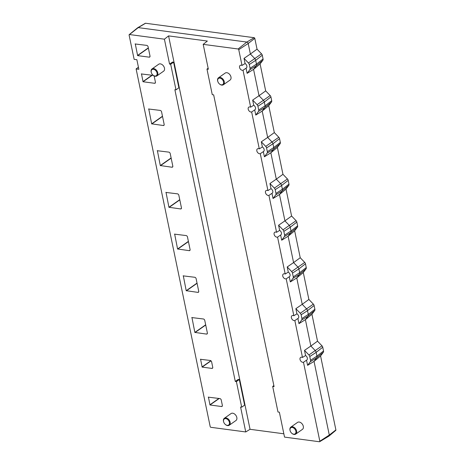 <?xml version="1.0" encoding="UTF-8"?>
<svg xmlns="http://www.w3.org/2000/svg" width="465" height="465" viewBox="0 0 465 465"><rect width="100%" height="100%" fill="white"/><g stroke="black" fill="none" stroke-linecap="round" stroke-linejoin="round"><path stroke-width="0.7" d="M153.444 69.285A3.726 2.552 54.9 0 1 157.054 73.034A3.726 2.552 54.9 0 1 154.839 76.004A3.726 2.552 54.9 0 1 152.904 75.057A3.726 2.552 54.9 0 1 151.451 72.993A3.726 2.552 54.9 0 1 153.444 69.285M225.792 418.616A3.726 2.552 54.9 0 1 229.396 422.365A3.726 2.552 54.9 0 1 227.182 425.336A3.726 2.552 54.9 0 1 225.252 424.388A3.726 2.552 54.9 0 1 223.793 422.325A3.726 2.552 54.9 0 1 225.792 418.616M151.421 72.906A4.255 2.918 54.9 0 1 151.387 72.819A4.255 2.918 54.9 0 1 152.008 68.942A4.255 2.918 54.9 0 1 153.665 68.582A4.255 2.918 54.9 0 1 157.432 71.779A4.255 2.918 54.9 0 1 156.908 75.905A4.255 2.918 54.9 0 1 155.252 76.26A4.255 2.918 54.9 0 1 153.049 75.179A4.255 2.918 54.9 0 1 152.973 75.121M223.764 422.237A4.255 2.918 54.9 0 1 223.729 422.15A4.255 2.918 54.9 0 1 224.357 418.273A4.255 2.918 54.9 0 1 226.007 417.913A4.255 2.918 54.9 0 1 229.774 421.11A4.255 2.918 54.9 0 1 229.251 425.231A4.255 2.918 54.9 0 1 227.6 425.591A4.255 2.918 54.9 0 1 225.391 424.51A4.255 2.918 54.9 0 1 225.316 424.446M292.276 427.463A3.726 2.552 54.9 0 1 295.88 431.206A3.726 2.552 54.9 0 1 293.671 434.176A3.726 2.552 54.9 0 1 291.735 433.235A3.726 2.552 54.9 0 1 290.282 431.165A3.726 2.552 54.9 0 1 292.276 427.463M219.933 78.132A3.726 2.552 54.9 0 1 223.537 81.875A3.726 2.552 54.9 0 1 221.328 84.851A3.726 2.552 54.9 0 1 219.393 83.903A3.726 2.552 54.9 0 1 217.94 81.834A3.726 2.552 54.9 0 1 219.933 78.132M245.096 63.542L244.026 58.375L248.45 62.967A2.331 1.598 54.9 0 1 249.287 64.525L250.065 68.291A2.331 1.598 54.9 0 1 249.845 69.704L247.13 73.348L246.061 68.181L243.015 70.267A2.837 1.941 54.9 0 1 242.3 70.32A2.837 1.941 54.9 0 1 239.789 68.186A2.837 1.941 54.9 0 1 240.138 65.437A2.837 1.941 54.9 0 1 241.242 65.199A2.837 1.941 54.9 0 1 242.015 65.443L245.096 63.542A2.837 1.941 54.9 0 1 246.822 65.867A2.837 1.941 54.9 0 1 246.276 68.059A2.837 1.941 54.9 0 1 246.061 68.181M243.015 70.267L250.652 107.159L253.739 105.253A2.837 1.941 54.9 0 1 255.459 107.578A2.837 1.941 54.9 0 1 254.919 109.775A2.837 1.941 54.9 0 1 254.698 109.897L251.652 111.984L259.29 148.876L262.376 146.969A2.837 1.941 54.9 0 1 264.103 149.294A2.837 1.941 54.9 0 1 263.556 151.485A2.837 1.941 54.9 0 1 263.335 151.613L260.29 153.7L267.933 190.592L271.014 188.685A2.837 1.941 54.9 0 1 272.74 191.01A2.837 1.941 54.9 0 1 272.194 193.202A2.837 1.941 54.9 0 1 271.973 193.33L268.927 195.41L276.57 232.302L279.651 230.402A2.837 1.941 54.9 0 1 281.377 232.727A2.837 1.941 54.9 0 1 280.831 234.918A2.837 1.941 54.9 0 1 280.616 235.04L277.57 237.127L285.208 274.019L288.288 272.112A2.837 1.941 54.9 0 1 290.015 274.437A2.837 1.941 54.9 0 1 289.474 276.634A2.837 1.941 54.9 0 1 289.253 276.756L286.207 278.843L293.845 315.735L296.932 313.829A2.837 1.941 54.9 0 1 298.658 316.154A2.837 1.941 54.9 0 1 298.112 318.345A2.837 1.941 54.9 0 1 297.891 318.473L294.845 320.559L302.488 357.451L305.569 355.545L304.499 350.377L308.917 354.969A2.331 1.598 54.9 0 1 309.76 356.527L310.539 360.294A2.331 1.598 54.9 0 1 310.312 361.706L307.598 365.351L314.038 361.375L329.296 435.054A1.418 0.971 54.9 0 1 329.051 436.031L335.776 430.381A0.668 0.459 -125.1 0 0 335.893 429.922L320.577 355.963L314.038 361.375L316.665 357.847A2.837 1.941 -125.1 0 0 316.938 356.126L316.159 352.36A2.837 1.941 -125.1 0 0 315.13 350.465L310.858 346.018L317.514 341.171L311.939 314.247L305.4 319.658L308.022 316.136A2.837 1.941 -125.1 0 0 308.301 314.41L307.516 310.643A2.837 1.941 -125.1 0 0 306.493 308.748L302.221 304.308L308.87 299.454L303.296 272.531L296.757 277.948L299.384 274.42A2.837 1.941 -125.1 0 0 299.658 272.693L298.879 268.933A2.837 1.941 -125.1 0 0 297.856 267.032L293.578 262.591L300.233 257.738L294.659 230.82L288.12 236.232L290.747 232.703A2.837 1.941 -125.1 0 0 291.02 230.983L290.241 227.216A2.837 1.941 -125.1 0 0 289.218 225.322L284.94 220.875L291.596 216.027L286.022 189.104L279.482 194.515L282.11 190.987A2.837 1.941 -125.1 0 0 282.383 189.267L281.604 185.5A2.837 1.941 -125.1 0 0 280.581 183.605L276.303 179.159L282.958 174.311L277.384 147.388L270.845 152.799L273.467 149.277A2.837 1.941 -125.1 0 0 273.745 147.55L272.961 143.784A2.837 1.941 -125.1 0 0 271.938 141.889L267.666 137.448L274.321 132.595L268.741 105.671L262.202 111.089L264.829 107.56A2.837 1.941 -125.1 0 0 265.102 105.834L264.323 102.068A2.837 1.941 -125.1 0 0 263.3 100.173L259.022 95.732L265.678 90.878L260.104 63.961L253.565 69.372L256.192 65.844A2.837 1.941 -125.1 0 0 256.465 64.124L255.686 60.357A2.837 1.941 -125.1 0 0 254.663 58.462L250.385 54.016L257.04 49.168L254.803 38.368A0.668 0.459 -125.1 0 0 254.157 37.694L145.562 23.25A0.668 0.459 -125.1 0 0 145.324 23.291L137.733 27.714A1.418 0.971 54.9 0 1 138.239 27.627L246.834 42.071A1.418 0.971 54.9 0 1 248.205 43.495L250.385 54.016L244.026 58.375M253.739 105.253L252.664 100.085L257.087 104.683A2.331 1.598 54.9 0 1 257.93 106.241L258.709 110.002A2.331 1.598 54.9 0 1 258.482 111.42L255.767 115.064L254.698 109.897M262.376 146.969L261.307 141.802L265.724 146.399A2.331 1.598 54.9 0 1 266.567 147.951L267.346 151.718A2.331 1.598 54.9 0 1 267.119 153.136L264.405 156.781L263.335 151.613M271.014 188.685L269.944 183.518L274.362 188.11A2.331 1.598 54.9 0 1 275.204 189.668L275.983 193.434A2.331 1.598 54.9 0 1 275.757 194.847L273.042 198.491L271.973 193.33M279.651 230.402L278.582 225.234L283.005 229.826A2.331 1.598 54.9 0 1 283.842 231.384L284.621 235.151A2.331 1.598 54.9 0 1 284.4 236.563L281.685 240.207L280.616 235.04M288.288 272.112L287.219 266.951L291.642 271.543A2.331 1.598 54.9 0 1 292.479 273.1L293.264 276.861A2.331 1.598 54.9 0 1 293.037 278.279L290.323 281.924L289.253 276.756M136.117 68.936L138.855 69.297L136.867 59.7L134.135 59.34L129.107 35.078A0.668 0.459 54.9 0 1 129.503 34.544L164.412 39.188L168.568 35.892L250.042 429.3L245.747 431.95L210.843 427.306A0.668 0.459 54.9 0 1 210.197 426.632L136.117 68.936L138.419 67.181M173.596 62.2L170.678 64.251L175.979 89.844L178.891 87.792L173.596 62.2L172.486 62.048L169.568 64.1L164.412 39.188M239.312 379.539L236.394 381.591L241.695 407.183L244.613 405.131L239.312 379.539L238.202 379.394L235.29 381.44L174.869 89.693L175.979 89.844M152.008 68.942L158.71 64.228A4.255 2.918 54.9 0 1 160.361 63.874A4.255 2.918 54.9 0 1 164.128 67.07A4.255 2.918 54.9 0 1 163.604 71.192L156.908 75.905M224.357 418.273L231.053 413.559A4.255 2.918 54.9 0 1 232.703 413.205A4.255 2.918 54.9 0 1 236.47 416.396A4.255 2.918 54.9 0 1 235.947 420.523L229.251 425.231M170.678 64.251L169.568 64.1M241.695 407.183L240.585 407.032L245.747 431.95M236.394 381.591L235.29 381.44M296.932 313.829L295.862 308.661L300.28 313.259A2.331 1.598 54.9 0 1 301.122 314.811L301.901 318.577A2.331 1.598 54.9 0 1 301.675 319.996L298.96 323.64L297.891 318.473M148.585 108.996L160.193 110.414A1.418 0.971 54.9 0 1 161.57 111.838L164.162 124.382A1.418 0.971 54.9 0 1 163.872 125.393A1.418 0.971 54.9 0 1 163.32 125.515L151.66 123.835L148.736 108.891M157.222 150.707L168.836 152.131A1.418 0.971 54.9 0 1 170.207 153.555L172.806 166.098A1.418 0.971 54.9 0 1 172.509 167.109A1.418 0.971 54.9 0 1 171.963 167.226L160.297 165.552L157.373 150.602M165.866 192.423L177.473 193.841A1.418 0.971 54.9 0 1 178.845 195.271L181.443 207.809A1.418 0.971 54.9 0 1 181.152 208.826A1.418 0.971 54.9 0 1 180.6 208.942L168.935 207.268L166.011 192.318M174.503 234.139L186.11 235.557A1.418 0.971 54.9 0 1 187.482 236.987L190.08 249.525A1.418 0.971 54.9 0 1 189.79 250.536A1.418 0.971 54.9 0 1 189.238 250.658L177.578 248.984L174.648 234.035M183.14 275.855L194.748 277.274A1.418 0.971 54.9 0 1 196.125 278.698L198.718 291.241A1.418 0.971 54.9 0 1 198.427 292.253A1.418 0.971 54.9 0 1 197.875 292.375L186.215 290.695L183.291 275.751M191.778 317.566L203.391 318.99A1.418 0.971 54.9 0 1 204.763 320.414L207.361 332.957A1.418 0.971 54.9 0 1 207.065 333.969A1.418 0.971 54.9 0 1 206.512 334.085L194.852 332.411L191.929 317.461M135.117 43.966L146.725 45.384A1.418 0.971 54.9 0 1 148.103 46.814L150.009 56.027A1.418 0.971 54.9 0 1 149.718 57.038A1.418 0.971 54.9 0 1 149.166 57.154L137.64 55.626L135.269 43.861M200.421 359.282L210.25 360.468A1.418 0.971 54.9 0 1 211.627 361.892L212.738 367.269A1.418 0.971 54.9 0 1 212.447 368.28A1.418 0.971 54.9 0 1 211.895 368.402L202.147 367.106L200.566 359.178M141.325 73.935L152.933 75.353A1.418 0.971 54.9 0 1 154.304 76.777L155.42 82.154A1.418 0.971 54.9 0 1 155.13 83.165A1.418 0.971 54.9 0 1 154.578 83.287L143.051 81.753L141.476 73.83M208.262 397.156L219.869 398.581A1.418 0.971 54.9 0 1 221.241 400.005L222.357 405.381A1.418 0.971 54.9 0 1 222.067 406.393A1.418 0.971 54.9 0 1 221.514 406.515L209.988 404.98L208.413 397.052M320.577 355.963L323.332 352.261A2.087 1.43 -125.1 0 0 323.535 350.994L322.757 347.227A2.087 1.43 -125.1 0 0 322.001 345.838L317.514 341.171M311.939 314.247L314.695 310.544A2.087 1.43 -125.1 0 0 314.892 309.277L314.113 305.517A2.087 1.43 -125.1 0 0 313.364 304.122L308.87 299.454M303.296 272.531L306.057 268.834A2.087 1.43 -125.1 0 0 306.255 267.567L305.476 263.8A2.087 1.43 -125.1 0 0 304.726 262.405L300.233 257.738M294.659 230.82L297.414 227.118A2.087 1.43 -125.1 0 0 297.617 225.851L296.839 222.084A2.087 1.43 -125.1 0 0 296.083 220.689L291.596 216.027M286.022 189.104L288.777 185.401A2.087 1.43 -125.1 0 0 288.98 184.134L288.201 180.368A2.087 1.43 -125.1 0 0 287.446 178.973L282.958 174.311M277.384 147.388L280.139 143.685A2.087 1.43 -125.1 0 0 280.343 142.418L279.558 138.651A2.087 1.43 -125.1 0 0 278.808 137.262L274.321 132.595M268.741 105.671L271.502 101.975A2.087 1.43 -125.1 0 0 271.7 100.707L270.921 96.941A2.087 1.43 -125.1 0 0 270.171 95.546L265.678 90.878M260.104 63.961L262.859 60.258A2.087 1.43 -125.1 0 0 263.062 58.991L262.283 55.225A2.087 1.43 -125.1 0 0 261.528 53.83L257.04 49.168M129.229 34.613L137.652 27.772A1.418 0.971 54.9 0 1 137.733 27.714M290.253 431.084A4.255 2.918 54.9 0 1 290.218 430.991A4.255 2.918 54.9 0 1 290.84 427.114A4.255 2.918 54.9 0 1 292.497 426.76A4.255 2.918 54.9 0 1 296.263 429.956A4.255 2.918 54.9 0 1 295.74 434.077A4.255 2.918 54.9 0 1 294.083 434.438A4.255 2.918 54.9 0 1 291.875 433.357A4.255 2.918 54.9 0 1 291.805 433.293M217.911 81.753A4.255 2.918 54.9 0 1 217.87 81.666A4.255 2.918 54.9 0 1 218.498 77.783A4.255 2.918 54.9 0 1 220.154 77.428A4.255 2.918 54.9 0 1 223.921 80.625A4.255 2.918 54.9 0 1 223.398 84.746A4.255 2.918 54.9 0 1 221.741 85.107A4.255 2.918 54.9 0 1 219.532 84.026A4.255 2.918 54.9 0 1 219.463 83.962M252.664 100.085L259.022 95.732L253.565 69.372L247.13 73.348M261.307 141.802L267.666 137.448L262.202 111.089L255.767 115.064M269.944 183.518L276.303 179.159L270.845 152.799L264.405 156.781M278.582 225.234L284.94 220.875L279.482 194.515L273.042 198.491M287.219 266.951L293.578 262.591L288.12 236.232L281.685 240.207M295.862 308.661L302.221 304.308L296.757 277.948L290.323 281.924M329.051 436.031A1.418 0.971 54.9 0 1 328.964 436.094L319.676 441.704A0.668 0.459 54.9 0 1 319.438 441.75L284.534 437.106L279.372 412.193L277.989 412.007L272.688 386.415L273.862 385.59M168.568 35.892L207.355 41.054L203.193 44.349L238.103 48.988A0.668 0.459 54.9 0 1 238.748 49.662L242.015 65.443M283.848 433.793L250.042 429.3M304.499 350.377L310.858 346.018L305.4 319.658L298.96 323.64M290.84 427.114L297.542 422.406A4.255 2.918 54.9 0 1 299.193 422.046A4.255 2.918 54.9 0 1 302.959 425.243A4.255 2.918 54.9 0 1 302.436 429.369L295.74 434.077M218.498 77.783L225.2 73.075A4.255 2.918 54.9 0 1 226.85 72.714A4.255 2.918 54.9 0 1 230.617 75.911A4.255 2.918 54.9 0 1 230.094 80.038L223.398 84.746M251.652 111.984A2.837 1.941 54.9 0 1 250.943 112.03A2.837 1.941 54.9 0 1 248.432 109.903A2.837 1.941 54.9 0 1 248.781 107.153A2.837 1.941 54.9 0 1 249.879 106.915A2.837 1.941 54.9 0 1 250.652 107.159M260.29 153.7A2.837 1.941 54.9 0 1 259.58 153.746A2.837 1.941 54.9 0 1 257.069 151.619A2.837 1.941 54.9 0 1 257.418 148.87A2.837 1.941 54.9 0 1 258.517 148.631A2.837 1.941 54.9 0 1 259.29 148.876M268.927 195.41A2.837 1.941 54.9 0 1 268.218 195.463A2.837 1.941 54.9 0 1 265.707 193.33A2.837 1.941 54.9 0 1 266.056 190.58A2.837 1.941 54.9 0 1 267.16 190.342A2.837 1.941 54.9 0 1 267.933 190.592M277.57 237.127A2.837 1.941 54.9 0 1 276.855 237.179A2.837 1.941 54.9 0 1 274.344 235.046A2.837 1.941 54.9 0 1 274.693 232.297A2.837 1.941 54.9 0 1 275.797 232.058A2.837 1.941 54.9 0 1 276.57 232.302M286.207 278.843A2.837 1.941 54.9 0 1 285.498 278.89A2.837 1.941 54.9 0 1 282.982 276.762A2.837 1.941 54.9 0 1 283.336 274.013A2.837 1.941 54.9 0 1 284.435 273.775A2.837 1.941 54.9 0 1 285.208 274.019M294.845 320.559A2.837 1.941 54.9 0 1 294.136 320.606A2.837 1.941 54.9 0 1 291.625 318.478A2.837 1.941 54.9 0 1 291.974 315.729A2.837 1.941 54.9 0 1 293.072 315.491A2.837 1.941 54.9 0 1 293.845 315.735M305.569 355.545A2.837 1.941 54.9 0 1 307.295 357.87A2.837 1.941 54.9 0 1 306.749 360.061A2.837 1.941 54.9 0 1 306.528 360.189L303.482 362.27L319.833 441.215A0.668 0.459 54.9 0 1 319.676 441.704M203.193 44.349L208.355 69.262L206.972 69.076L212.267 94.668L213.656 94.854L274.071 386.601L272.688 386.415M206.972 69.076L208.146 68.25M307.598 365.351L306.528 360.189M303.482 362.27A2.837 1.941 54.9 0 1 302.773 362.322A2.837 1.941 54.9 0 1 300.262 360.189A2.837 1.941 54.9 0 1 300.611 357.44A2.837 1.941 54.9 0 1 301.715 357.201A2.837 1.941 54.9 0 1 302.488 357.451M262.283 55.225L255.686 60.357L249.287 64.525M261.528 53.83L248.45 62.967M263.062 58.991L256.465 64.124L250.065 68.291M262.859 60.258L256.192 65.844L249.845 69.704M270.921 96.941L264.323 102.068L257.93 106.241M270.171 95.546L257.087 104.683M271.7 100.707L265.102 105.834L258.709 110.002M271.502 101.975L264.829 107.56L258.482 111.42M279.558 138.651L272.961 143.784L266.567 147.951M278.808 137.262L265.724 146.399M280.343 142.418L273.745 147.55L267.346 151.718M280.139 143.685L273.467 149.277L267.119 153.136M288.201 180.368L281.604 185.5L275.204 189.668M287.446 178.973L274.362 188.11M288.98 184.134L282.383 189.267L275.983 193.434M288.777 185.401L282.11 190.987L275.757 194.847M296.839 222.084L290.241 227.216L283.842 231.384M296.083 220.689L283.005 229.826M297.617 225.851L291.02 230.983L284.621 235.151M297.414 227.118L290.747 232.703L284.4 236.563M305.476 263.8L298.879 268.933L292.479 273.1M304.726 262.405L291.642 271.543M306.255 267.567L299.658 272.693L293.264 276.861M306.057 268.834L299.384 274.42L293.037 278.279M314.113 305.517L307.516 310.643L301.122 314.811M313.364 304.122L300.28 313.259M314.892 309.277L308.301 314.41L301.901 318.577M314.695 310.544L308.022 316.136L301.675 319.996M163.32 125.515L164.174 124.916M151.799 123.981L162.518 116.436M151.66 123.835L162.477 116.227M171.963 167.226L172.811 166.633M160.437 165.697L171.161 158.152M160.297 165.552L171.114 157.943M180.6 208.942L181.449 208.343M169.074 207.407L179.798 199.869M168.935 207.268L179.752 199.659M189.238 250.658L190.086 250.06M177.711 249.124L188.435 241.585M177.578 248.984L188.395 241.376M197.875 292.375L198.724 291.776M186.355 290.84L197.073 283.295M186.215 290.695L197.032 283.086M206.512 334.085L207.367 333.492M194.992 332.556L205.716 325.012M194.852 332.411L205.669 324.803M149.166 57.154L150.015 56.561M137.64 55.626L148.364 48.081M137.506 55.48L148.323 47.872M211.895 368.402L212.743 367.803M202.147 367.106L211.023 360.857M202.008 366.961L210.866 360.73M154.578 83.287L155.426 82.689M143.051 81.753L152.276 75.266M142.918 81.613L151.991 75.225M221.514 406.515L222.363 405.916M209.988 404.98L219.213 398.493M209.855 404.835L218.928 398.453M310.312 361.706L316.665 357.847L323.332 352.261M310.539 360.294L316.938 356.126L323.535 350.994M309.76 356.527L316.159 352.36L322.757 347.227M308.917 354.969L322.001 345.838M129.503 34.544L138.239 27.627L145.562 23.25M238.103 48.988L246.834 42.071L254.157 37.694M238.748 49.662L248.205 43.495L254.803 38.368M319.833 441.215L329.296 435.054L335.893 429.922"/></g></svg>

